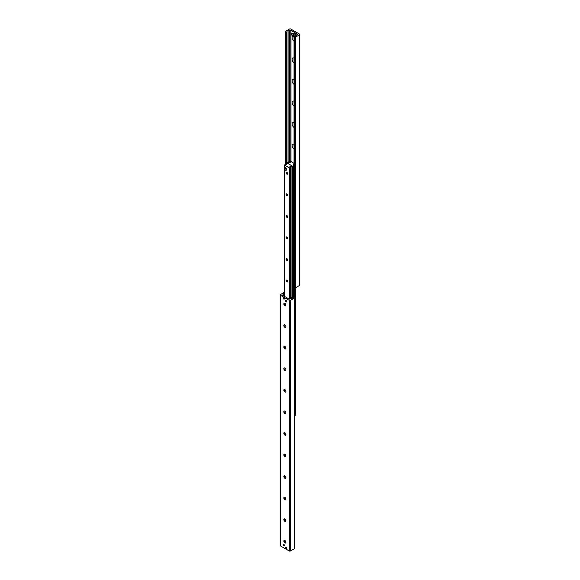 <?xml version="1.0" encoding="UTF-8"?>
<svg xmlns="http://www.w3.org/2000/svg" width="580" height="580" viewBox="0 0 580 580"><rect width="100%" height="100%" fill="white"/><g stroke="black" fill="none" stroke-linecap="round" stroke-linejoin="round"><path stroke-width="0.87" d="M294.038 41.18A2.82 1.631 60 0 1 292.088 37.751A2.82 1.631 60 0 1 294.038 36.576M294.038 37.388A1.486 0.855 -120 0 0 294.038 38.178M294.038 62.742A2.82 1.631 60 0 1 292.088 59.312A2.82 1.631 60 0 1 294.038 58.131M294.038 58.95A1.486 0.855 -120 0 0 294.038 59.74M294.038 84.296A2.82 1.631 60 0 1 292.088 80.867A2.82 1.631 60 0 1 294.038 79.692M294.038 80.504A1.486 0.855 -120 0 0 294.038 81.302M294.038 105.857A2.82 1.631 60 0 1 292.088 102.428A2.82 1.631 60 0 1 294.038 101.253M294.038 102.066A1.486 0.855 -120 0 0 294.038 102.856M294.038 127.419A2.82 1.631 60 0 1 292.088 123.99A2.82 1.631 60 0 1 294.038 122.808M294.038 123.627A1.486 0.855 -120 0 0 294.038 124.417M294.038 148.973A2.82 1.631 60 0 1 292.088 145.544A2.82 1.631 60 0 1 294.038 144.369M294.038 145.181A1.486 0.855 -120 0 0 294.038 145.979M289.536 29A0.826 0.478 180 0 1 290.703 29L299.57 34.118A0.826 0.478 180 0 1 299.57 34.793L295.72 37.019A0.66 0.384 180 0 1 294.785 37.019L294.038 36.518L295.409 36.243A1.319 0.761 0 0 0 296.474 35.627L296.714 34.858A0.66 0.384 180 0 1 296.895 34.655L297.177 34.488A0.66 0.384 0 0 0 297.177 33.952L290.993 30.377A0.66 0.384 0 0 0 290.058 30.377L289.775 30.544A0.66 0.384 180 0 1 289.427 30.646L288.093 30.784A1.319 0.761 0 0 0 287.02 31.4L286.825 32.059L285.679 31.762A0.66 0.384 180 0 1 285.679 31.226L289.536 29M294.118 287.027L294.785 287.644A0.66 0.384 0 0 0 295.72 287.644L299.57 285.418A0.826 0.478 0 0 0 299.809 285.084L299.809 34.459M285.918 547.172A0.812 0.471 60 0 1 286.324 548.535A0.812 0.471 60 0 1 285.512 547.128A0.812 0.471 60 0 1 285.918 547.172M283.816 297.757A0.812 0.471 60 0 1 284.222 299.128A0.812 0.471 60 0 1 283.41 297.721A0.812 0.471 60 0 1 283.816 297.757M285.918 300.331A0.957 0.551 60 0 1 286.542 301.18A0.957 0.551 60 0 1 286.397 301.948A0.957 0.551 60 0 1 285.44 301.39A0.957 0.551 60 0 1 285.44 300.288A0.957 0.551 60 0 1 285.918 300.331M283.816 544.359A0.957 0.551 60 0 1 284.439 545.2A0.957 0.551 60 0 1 284.294 545.968A0.957 0.551 60 0 1 283.337 545.417A0.957 0.551 60 0 1 283.337 544.308A0.957 0.551 60 0 1 283.816 544.359M283.997 540.625A2.82 1.631 -120 0 0 285.367 542.996M285.657 542.952A1.486 0.855 60 0 1 284.969 542.858A1.486 0.855 60 0 1 283.917 541.038A1.486 0.855 60 0 1 284.178 540.386M284.867 542.916A1.486 0.855 60 0 1 283.895 541.604A1.486 0.855 60 0 1 284.12 540.415A1.486 0.855 60 0 1 285.606 541.27A1.486 0.855 60 0 1 285.606 542.989A1.486 0.855 60 0 1 284.867 542.916M283.997 519.064A2.82 1.631 -120 0 0 285.367 521.434M285.657 521.398A1.486 0.855 60 0 1 284.969 521.297A1.486 0.855 60 0 1 283.917 519.477A1.486 0.855 60 0 1 284.178 518.832M284.867 521.355A1.486 0.855 60 0 1 283.895 520.05A1.486 0.855 60 0 1 284.12 518.861A1.486 0.855 60 0 1 285.606 519.716A1.486 0.855 60 0 1 285.606 521.427A1.486 0.855 60 0 1 284.867 521.355M283.997 497.502A2.82 1.631 -120 0 0 285.367 499.873M285.657 499.837A1.486 0.855 60 0 1 284.969 499.735A1.486 0.855 60 0 1 283.917 497.915A1.486 0.855 60 0 1 284.178 497.27M284.867 499.8A1.486 0.855 60 0 1 283.895 498.488A1.486 0.855 60 0 1 284.12 497.299A1.486 0.855 60 0 1 285.606 498.155A1.486 0.855 60 0 1 285.606 499.873A1.486 0.855 60 0 1 284.867 499.8M283.997 475.948A2.82 1.631 -120 0 0 285.367 478.319M285.657 478.275A1.486 0.855 60 0 1 284.969 478.181A1.486 0.855 60 0 1 283.917 476.361A1.486 0.855 60 0 1 284.178 475.709M284.867 478.239A1.486 0.855 60 0 1 283.895 476.927A1.486 0.855 60 0 1 284.12 475.738A1.486 0.855 60 0 1 285.606 476.593A1.486 0.855 60 0 1 285.606 478.311A1.486 0.855 60 0 1 284.867 478.239M283.997 454.387A2.82 1.631 -120 0 0 285.367 456.757M285.657 456.721A1.486 0.855 60 0 1 284.969 456.62A1.486 0.855 60 0 1 283.917 454.8A1.486 0.855 60 0 1 284.178 454.154M284.867 456.677A1.486 0.855 60 0 1 283.895 455.373A1.486 0.855 60 0 1 284.12 454.184A1.486 0.855 60 0 1 285.606 455.039A1.486 0.855 60 0 1 285.606 456.75A1.486 0.855 60 0 1 284.867 456.677M283.997 432.825A2.82 1.631 -120 0 0 285.367 435.196M285.657 435.159A1.486 0.855 60 0 1 284.969 435.058A1.486 0.855 60 0 1 283.917 433.238A1.486 0.855 60 0 1 284.178 432.593M284.867 435.123A1.486 0.855 60 0 1 283.895 433.811A1.486 0.855 60 0 1 284.12 432.622A1.486 0.855 60 0 1 285.606 433.477A1.486 0.855 60 0 1 285.606 435.196A1.486 0.855 60 0 1 284.867 435.123M283.997 411.271A2.82 1.631 -120 0 0 285.367 413.641M285.657 413.598A1.486 0.855 60 0 1 284.969 413.497A1.486 0.855 60 0 1 283.917 411.684A1.486 0.855 60 0 1 284.178 411.032M284.867 413.562A1.486 0.855 60 0 1 283.895 412.25A1.486 0.855 60 0 1 284.12 411.06A1.486 0.855 60 0 1 285.606 411.916A1.486 0.855 60 0 1 285.606 413.634A1.486 0.855 60 0 1 284.867 413.562M283.997 389.709A2.82 1.631 -120 0 0 285.367 392.08M285.657 392.044A1.486 0.855 60 0 1 284.969 391.942A1.486 0.855 60 0 1 283.917 390.123A1.486 0.855 60 0 1 284.178 389.477M284.867 392A1.486 0.855 60 0 1 283.895 390.695A1.486 0.855 60 0 1 284.12 389.499A1.486 0.855 60 0 1 285.606 390.362A1.486 0.855 60 0 1 285.606 392.073A1.486 0.855 60 0 1 284.867 392M283.997 368.148A2.82 1.631 -120 0 0 285.367 370.519M285.657 370.482A1.486 0.855 60 0 1 284.969 370.381A1.486 0.855 60 0 1 283.917 368.561A1.486 0.855 60 0 1 284.178 367.916M284.867 370.446A1.486 0.855 60 0 1 283.895 369.134A1.486 0.855 60 0 1 284.12 367.945A1.486 0.855 60 0 1 285.606 368.8A1.486 0.855 60 0 1 285.606 370.519A1.486 0.855 60 0 1 284.867 370.446M283.997 346.594A2.82 1.631 -120 0 0 285.367 348.964M285.657 348.921A1.486 0.855 60 0 1 284.969 348.819A1.486 0.855 60 0 1 283.917 347.007A1.486 0.855 60 0 1 284.178 346.354M284.867 348.885A1.486 0.855 60 0 1 283.895 347.572A1.486 0.855 60 0 1 284.12 346.383A1.486 0.855 60 0 1 285.606 347.239A1.486 0.855 60 0 1 285.606 348.957A1.486 0.855 60 0 1 284.867 348.885M283.997 325.032A2.82 1.631 -120 0 0 285.367 327.403M285.657 327.367A1.486 0.855 60 0 1 284.969 327.265A1.486 0.855 60 0 1 283.917 325.445A1.486 0.855 60 0 1 284.178 324.8M284.867 327.323A1.486 0.855 60 0 1 283.895 326.018A1.486 0.855 60 0 1 284.12 324.822A1.486 0.855 60 0 1 285.606 325.685A1.486 0.855 60 0 1 285.606 327.395A1.486 0.855 60 0 1 284.867 327.323M283.997 303.47A2.82 1.631 -120 0 0 285.367 305.841M285.657 305.805A1.486 0.855 60 0 1 284.969 305.704A1.486 0.855 60 0 1 283.917 303.884A1.486 0.855 60 0 1 284.178 303.238M284.867 305.762A1.486 0.855 60 0 1 283.895 304.457A1.486 0.855 60 0 1 284.12 303.267A1.486 0.855 60 0 1 285.606 304.123A1.486 0.855 60 0 1 285.606 305.841A1.486 0.855 60 0 1 284.867 305.762M280.191 294.915L280.191 545.541A0.826 0.478 0 0 0 280.43 545.882L289.297 551A0.826 0.478 0 0 0 290.464 551L294.321 548.774A0.66 0.384 0 0 0 294.51 548.506L294.51 297.881A0.66 0.384 180 0 1 294.321 298.149L290.464 300.375A0.826 0.478 180 0 1 289.297 300.375L280.43 295.256A0.826 0.478 180 0 1 280.43 294.582L284.28 292.356A0.66 0.384 180 0 1 284.287 292.356M284.287 293.183A1.319 0.761 0 0 0 283.526 293.748L283.286 294.517A0.66 0.384 180 0 1 283.105 294.72L282.822 294.887A0.66 0.384 0 0 0 282.822 295.423L289.007 298.997A0.66 0.384 0 0 0 289.942 298.997L290.225 298.83A0.66 0.384 180 0 1 290.573 298.729L291.907 298.591A1.319 0.761 0 0 0 292.98 297.975L293.175 297.315L294.321 297.613A0.66 0.384 180 0 1 294.51 297.881M291.283 161.791L291.167 161.182A0.993 0.573 0 0 0 289.768 161.182L286.861 163.386M291.283 161.254L290.819 161.523M294.038 286.404L293.154 285.889L293.154 167.047L293.618 167.315L294.038 166.59M294.038 166.482L293.618 166.235L293.154 167.047M293.618 166.235L294.038 165.996M287.774 162.864L287.317 162.596M287.97 162.762L290.16 161.494M293.618 286.157L293.618 167.315M284.048 296.133L284.048 295.59L283.584 295.858M284.28 295.996L284.287 164.952L286.723 164.626L286.723 163.466L288.064 162.741L290.225 162.603L290.13 161.552L290.689 161.45L294.038 163.379M284.62 412.742L285.81 413.431M288.76 298.874L288.833 298.896A0.993 0.573 0 0 0 289.884 299.026M288.717 298.823L289.297 298.62L289.311 167.932L284.287 164.952M290.507 298.736L293.06 297.7M289.297 298.62L292.219 297.207L292.683 297.475M284.287 295.046L284.048 295.59M284.287 294.51L283.468 294.988A0.993 0.573 0 0 0 283.178 295.387A0.993 0.573 0 0 0 283.461 295.793M294.038 164.72L293.277 164.749L293.371 165.807L292.465 166.112L287.535 163.263L292.559 166.243L289.775 166.772L289.869 167.823L289.311 167.932M294.51 415.331L295.611 414.917M285.411 167.932A0.993 0.573 60 0 1 286.397 168.504A0.993 0.573 60 0 1 286.397 169.65M286.07 172.797A1.095 0.631 60 0 1 286.302 172.296A1.095 0.631 60 0 1 287.397 172.927A1.095 0.631 60 0 1 287.397 174.196A1.095 0.631 60 0 1 286.549 173.899A1.095 0.631 60 0 1 286.07 172.797M286.07 194.358A1.095 0.631 60 0 1 286.302 193.85A1.095 0.631 60 0 1 287.397 194.488A1.095 0.631 60 0 1 287.397 195.75A1.095 0.631 60 0 1 286.549 195.46A1.095 0.631 60 0 1 286.07 194.358M286.07 215.912A1.095 0.631 60 0 1 286.302 215.412A1.095 0.631 60 0 1 287.397 216.043A1.095 0.631 60 0 1 287.397 217.311A1.095 0.631 60 0 1 286.549 217.021A1.095 0.631 60 0 1 286.07 215.912M286.07 237.474A1.095 0.631 60 0 1 286.302 236.974A1.095 0.631 60 0 1 287.397 237.604A1.095 0.631 60 0 1 287.397 238.873A1.095 0.631 60 0 1 286.549 238.576A1.095 0.631 60 0 1 286.07 237.474M286.07 259.035A1.095 0.631 60 0 1 286.302 258.528A1.095 0.631 60 0 1 287.397 259.166A1.095 0.631 60 0 1 287.397 260.427A1.095 0.631 60 0 1 286.549 260.137A1.095 0.631 60 0 1 286.07 259.035M286.07 280.589A1.095 0.631 60 0 1 286.302 280.089A1.095 0.631 60 0 1 287.397 280.72A1.095 0.631 60 0 1 287.397 281.989A1.095 0.631 60 0 1 286.549 281.699A1.095 0.631 60 0 1 286.07 280.589M284.505 167.982L285.2 167.576L286.607 168.388L286.607 170.005L285.904 170.404L284.505 169.599L284.505 167.982L285.904 168.787L285.904 170.404M286.607 168.388L285.904 168.787M294.901 33.85L295.068 35.481L293.734 34.524L293.799 33.292L294.901 33.85L295.604 33.444L295.836 34.931L295.133 35.337M293.966 33.314L294.669 32.908L295.604 33.444M291.755 33.662A1.153 0.667 60 0 1 292.914 34.329A1.153 0.667 60 0 1 292.914 35.663A1.153 0.667 60 0 1 292.334 35.605A1.153 0.667 60 0 1 291.58 34.583A1.153 0.667 60 0 1 291.755 33.662L292.458 33.256A1.153 0.667 60 0 1 293.734 34.176M293.85 34.822A1.153 0.667 60 0 1 293.611 35.257L292.914 35.663M286.592 301.571A0.826 0.478 60 0 1 285.447 300.715A0.826 0.478 60 0 1 285.86 300.31M284.49 545.591A0.826 0.478 60 0 1 283.352 544.736A0.826 0.478 60 0 1 283.765 544.33M287.607 281.662A1.066 0.616 60 0 1 287.426 281.583A1.066 0.616 60 0 1 286.672 280.27A1.066 0.616 60 0 1 286.694 280.075M287.607 260.101A1.066 0.616 60 0 1 287.426 260.021A1.066 0.616 60 0 1 286.672 258.716A1.066 0.616 60 0 1 286.694 258.513M287.607 238.539A1.066 0.616 60 0 1 287.426 238.46A1.066 0.616 60 0 1 286.672 237.155A1.066 0.616 60 0 1 286.694 236.952M287.607 216.985A1.066 0.616 60 0 1 287.426 216.905A1.066 0.616 60 0 1 286.672 215.593A1.066 0.616 60 0 1 286.694 215.398M287.607 195.424A1.066 0.616 60 0 1 287.426 195.344A1.066 0.616 60 0 1 286.672 194.039A1.066 0.616 60 0 1 286.694 193.836M287.607 173.862A1.066 0.616 60 0 1 287.426 173.782A1.066 0.616 60 0 1 286.672 172.477A1.066 0.616 60 0 1 286.694 172.274M299.57 285.418L299.57 34.793M295.713 415.048L295.72 37.019M294.785 287.644L294.785 37.019M294.118 287.26L294.118 36.634M297.177 34.488L297.177 33.952M297.083 34.546L297.076 33.879M296.967 34.611L296.967 33.807M296.924 34.641L296.924 33.807M290.993 161.102L290.993 30.377M290.058 161.066L290.058 30.377M289.775 161.175L289.775 30.544M289.427 161.378L289.427 30.646M288.093 162.153L288.093 30.784M287.02 163.103L287.02 31.4M286.825 163.408L286.825 32.059M286.346 164.814L286.346 32.147M285.679 164.647L285.679 31.762M280.43 295.256L280.43 545.882M289.297 300.375L289.297 551M290.464 300.375L290.464 551M294.321 298.149L294.321 548.774M282.822 294.887L282.822 295.423M283.105 294.72L283.105 295.582M283.286 294.517L283.286 295.126M283.526 293.748L283.526 294.952M284.591 432.578L284.591 434.26M284.591 454.14L284.591 455.822M284.591 475.694L284.591 477.384M284.591 497.256L284.591 498.938M284.591 518.817L284.591 520.499M284.591 540.371L284.591 542.061M285.73 433.717L285.73 435.094M285.73 455.278L285.73 456.656M285.73 476.84L285.73 478.21M285.73 498.394L285.73 499.772M285.73 519.955L285.73 521.333M285.73 541.517L285.73 542.887M285.882 434.181L285.882 434.804M285.882 455.742L285.882 456.366M285.882 477.304L285.882 477.92M285.882 498.858L285.882 499.482M285.882 520.419L285.882 521.043M285.882 541.981L285.882 542.597M295.438 415.236L295.438 287.738M294.227 297.562L294.227 287.317M293.886 297.366L293.886 286.317M293.886 166.083L293.886 164.647M293.582 297.199L293.582 286.143L293.589 297.199M293.371 297.192L293.371 286.02M293.371 166.663L293.371 165.807M293.277 297.214L293.277 285.962M293.277 166.822L293.277 165.909M292.929 297.62L292.929 166.112M292.465 297.351L292.465 166.38M292.11 297.272L292.11 166.583M291.936 297.373L291.936 166.634M290.725 298.069L290.725 166.757M290.384 298.265L290.384 166.67M289.869 298.562L289.869 167.823M284.388 296.329L284.388 165.082M295.133 34.256L295.836 33.85M294.038 287.144L294.038 36.518M285.49 164.669L285.49 31.494M292.559 297.41L292.559 166.243M295.764 35.083L295.068 35.481M294.502 32.893L293.799 33.292"/></g></svg>
